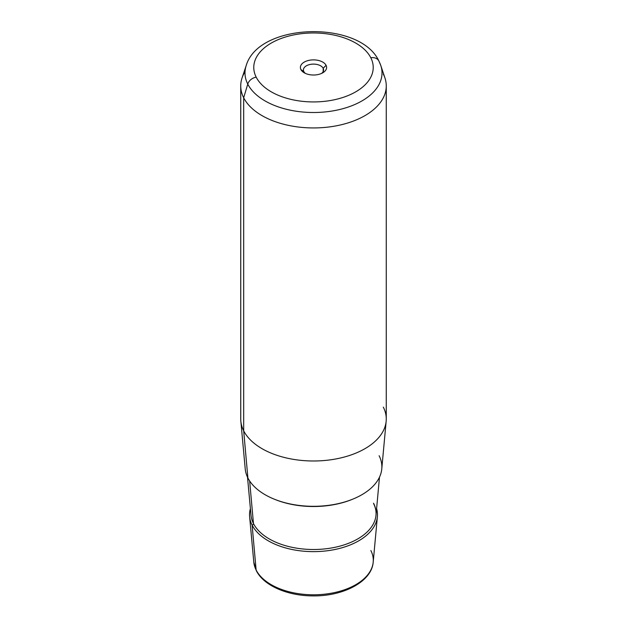 <?xml version="1.0" encoding="UTF-8"?>
<svg xmlns="http://www.w3.org/2000/svg" width="627" height="627" viewBox="0 0 627 627"><rect width="100%" height="100%" fill="white"/><g stroke="black" fill="none" stroke-linecap="round" stroke-linejoin="round"><path stroke-width="0.94" d="M323.171 68.288L323.171 71.564L323.171 68.288L326.079 65.318A13.112 7.571 180 0 1 322.772 72.803A13.112 7.571 180 0 1 304.228 72.803A13.112 7.571 180 0 1 300.921 69.581L303.829 71.564A10.079 5.815 180 0 1 303.421 69.926A10.079 5.815 180 0 1 312.066 64.166A10.079 5.815 180 0 1 323.171 68.288A10.079 5.815 0 0 0 310.663 64.346A10.079 5.815 0 0 0 303.829 71.564A10.079 5.815 0 0 0 305.443 73.422A10.079 5.815 180 0 1 303.829 71.564L300.921 69.581A13.112 7.571 180 0 1 309.809 60.192A13.112 7.571 180 0 1 326.079 65.318L323.171 68.288A10.079 5.815 180 0 1 323.579 69.926A10.079 5.815 180 0 1 321.557 73.422A10.079 5.815 0 0 0 323.171 68.288M386.161 421.203L381.772 468.933A68.367 39.47 180 0 1 321.424 506.044A68.367 39.47 180 0 1 247.892 477.954L243.676 430.804A72.763 42.009 0 0 0 321.933 460.704A72.763 42.009 0 0 0 386.161 421.203A72.763 42.009 0 0 0 383.324 407.15M240.839 421.203A72.763 42.009 0 0 0 243.676 430.804L247.892 477.954A68.367 39.47 180 0 1 245.228 468.933L240.839 421.203M386.263 85.93L386.263 418.977A72.763 42.009 180 0 1 323.845 460.563A72.763 42.009 180 0 1 243.676 430.804L243.676 97.757A72.763 42.009 0 0 0 323.845 127.516A72.763 42.009 0 0 0 386.263 85.93A72.763 42.009 0 0 0 383.324 74.104M245.024 71.713A72.763 42.009 0 0 0 240.737 85.93A72.763 42.009 0 0 0 243.676 97.757L243.676 430.804A72.763 42.009 180 0 1 240.737 418.977L240.737 85.93M249.617 516.656A63.97 36.938 0 0 0 252.117 525.097A63.97 36.938 180 0 1 250.4 508.622A63.97 36.938 0 0 0 249.617 516.656L253.794 562.098L256.325 570.688C263.685 585.681 287.66 595.901 312.928 595.885C343.431 596.379 371.842 581.542 373.206 562.098A59.784 34.516 180 0 1 320.428 594.553A59.784 34.516 180 0 1 256.13 569.99L252.117 525.097A63.97 36.938 0 0 0 320.914 551.384A63.97 36.938 0 0 0 377.383 516.656A63.97 36.938 0 0 0 376.6 508.622A63.97 36.938 180 0 1 327.796 550.702A63.97 36.938 180 0 1 252.117 525.097L256.13 569.99A59.784 34.516 180 0 1 253.794 562.098A59.784 34.516 -0 0 0 256.13 569.99A3.033 2.375 153.1 0 0 256.325 570.688A3.033 2.375 -26.9 0 1 256.13 569.99A59.784 34.516 0 0 0 320.428 594.553A59.784 34.516 0 0 0 373.206 562.098A59.784 34.516 0 0 0 370.87 550.553M247.767 84.089A68.508 39.556 0 0 0 329.653 111.394A68.508 39.556 0 0 0 380.769 65.459A68.508 39.556 0 0 0 379.233 61.822A9.099 7.124 153.1 0 0 378.912 61.046A9.099 7.124 153.1 0 0 370.808 57.747A59.722 34.477 180 0 1 330.311 100.539A59.722 34.477 180 0 1 256.192 77.16A59.722 34.477 180 0 1 296.689 34.367A59.722 34.477 180 0 1 370.808 57.747A59.722 34.477 0 0 0 296.689 34.367A59.722 34.477 0 0 0 256.192 77.16A9.099 7.124 153.1 0 0 247.767 84.089L243.676 97.757L247.767 84.089A68.508 39.556 180 0 1 246.231 65.459A68.508 39.556 0 0 0 247.767 84.089A9.099 7.124 -26.9 0 1 256.192 77.16A59.722 34.477 0 0 0 330.311 100.539A59.722 34.477 0 0 0 370.808 57.747A9.099 7.124 -26.9 0 1 378.912 61.046C360.078 20.017 258.88 22.36 246.231 65.459L242.053 77.967A72.763 42.009 180 0 0 243.676 97.757A72.763 42.009 180 0 0 330.656 126.756A72.763 42.009 180 0 0 384.947 77.967L380.769 65.459A68.508 39.556 180 0 1 329.653 111.394A68.508 39.556 180 0 1 247.767 84.089M326.079 65.318A13.112 7.571 0 0 0 309.809 60.192A13.112 7.571 0 0 0 300.921 69.581A13.112 7.571 0 0 0 317.191 74.715A13.112 7.571 0 0 0 326.079 65.318M247.892 477.954A68.367 39.47 0 0 0 332.749 504.711A68.367 39.47 0 0 0 379.108 455.727M352.217 499.374A66.744 38.537 180 0 1 274.783 499.374A66.744 38.537 0 0 0 352.217 499.374M253.457 523.545A62.575 36.131 180 0 1 251.012 515.292A62.575 36.131 0 0 0 253.457 523.545L249.648 480.94L253.457 523.545A1.513 1.191 -26.9 0 1 252.117 525.097A1.513 1.191 153.1 0 0 253.457 523.545A62.575 36.131 0 0 0 320.75 549.26A62.575 36.131 0 0 0 375.988 515.292A62.575 36.131 180 0 1 320.75 549.26A62.575 36.131 180 0 1 253.457 523.545M373.645 503.732C375.565 507.541 376.341 511.389 375.988 515.292A62.575 36.131 0 0 0 373.543 503.199M373.206 562.098L377.383 516.656M380.769 65.459L378.912 61.046M251.012 515.292L247.508 477.155M375.988 515.292L379.492 477.155"/></g></svg>
